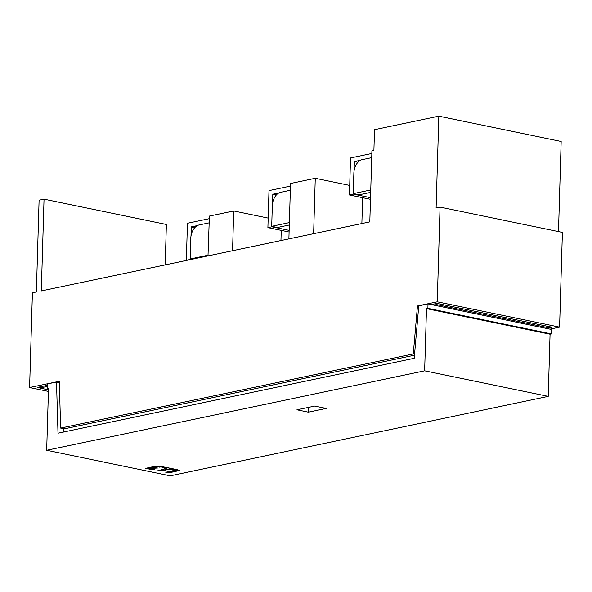<?xml version="1.0" encoding="UTF-8"?>
<svg xmlns="http://www.w3.org/2000/svg" width="592" height="592" viewBox="0 0 592 592"><rect width="100%" height="100%" fill="white"/><g stroke="black" fill="none" stroke-linecap="round" stroke-linejoin="round"><path stroke-width="0.89" d="M190.698 259.525L190.321 258.993M191.001 236.075L191.268 226.877L197.321 225.604M194.82 227.617L191.268 226.877M190.306 259.444L186.347 260.273L187.442 223.273L209.309 218.67M186.739 260.354L186.347 260.273M268.176 218.093L233.722 210.959L209.405 216.073L207.992 255.885M431.316 304.599L436.955 303.415L551.973 327.206L546.335 328.39M44.037 199.164L39.094 200.2L36.371 291.967L32.412 292.803L29.6 387.531L59.281 381.292L60.65 428.075L413.283 353.935L417.456 305.983L437.251 301.824L440.056 207.096L436.104 207.925L438.827 116.158L374.514 129.678L373.9 150.398L371.917 150.819L369.808 221.867L41.314 290.931L44.037 199.164L166.382 224.472L165.183 264.89M39.768 387.982L37.222 387.457L47.227 385.355M60.65 428.075L64.306 428.83L414.467 355.207M357.908 162.297L354.364 161.564L360.41 160.291M371.843 153.476L350.538 157.96L349.435 194.96L353.394 194.132L353.409 193.68M280.948 240.552L281.244 230.384M437.251 301.824L559.588 327.132L549.998 329.152M559.588 327.132L562.4 232.404L440.056 207.096M558.493 231.598L561.164 141.466L438.827 116.158M232.545 250.727L233.722 210.959M418.729 306.249L417.456 305.983M29.6 387.531L48.426 391.423M413.283 353.935L414.555 354.194M362.63 197.691L361.867 223.532M313.627 233.677L315.27 178.303L349.717 185.437M288.889 238.879L290.531 183.505L315.27 178.303M276.368 194.953L272.816 194.22L278.862 192.948M290.457 186.103L268.99 190.617L267.895 227.617L271.846 226.788L271.861 226.336M272.542 203.419L272.816 194.22M289.096 232.005L267.895 227.617M289.14 230.362L271.846 226.788M354.09 170.762L354.364 161.564M370.481 199.312L349.435 194.96M370.525 197.676L353.394 194.132M209.161 222.844L199.038 224.967A12.106 7.696 -78.3 0 0 190.765 238.472L190.158 258.963L208.014 255.211M190.158 258.963L191.771 259.296M290.332 190.261L280.578 192.311A12.106 7.696 -78.3 0 0 272.313 205.816L271.706 226.307L289.37 222.592M289.303 224.99L277.426 227.491L271.706 226.307M371.717 157.642L362.126 159.655A12.106 7.696 -78.3 0 0 353.861 173.16L353.254 193.651L370.755 189.965M370.688 192.37L358.974 194.835L353.254 193.651M166.67 472.061L170.733 472.076L178.91 470.285M166.271 468.109L164.021 467.658M158.264 470.374L162.326 470.388L169.319 468.857L176.275 469.434M156.643 467.636L151.352 468.013L151.345 468.398L157.472 468.028L155.814 467.421L157.849 466.94L164.561 467.132L160.883 466.341L154.978 466.289L145.728 468.346L149.954 469.241L154.527 469.315L151.345 468.398M146.453 468.146L153.698 468.923M155.814 467.421L157.857 466.555L163.281 466.829M47.197 386.458L39.76 388.019L39.797 386.916M39.76 388.019L48.47 389.825M436.563 303.496L436.526 304.606L433.958 305.146L428.009 303.911L418.766 305.857L414.2 358.301L58.001 433.189L56.506 382.018L47.271 383.964L47.138 388.404L48.507 388.685M63.877 431.953L63.788 428.726M548.244 326.436L548.207 327.709L545.632 328.249L433.958 305.146M548.222 396.374L170.252 475.842L46.679 450.275L424.642 370.814L548.222 396.374L550.064 334.214L551.448 333.918L551.581 329.478L545.632 328.249M550.064 334.214L426.492 308.647L427.875 308.351L551.448 333.918M427.875 308.351L428.009 303.911M436.526 304.606L548.207 327.709M426.492 308.647L424.642 370.814M47.138 388.404L48.522 388.108L46.679 450.275M59.318 382.602L56.506 382.018M296.932 409.797L314.744 406.053L326.185 408.421L308.38 412.165L296.932 409.797M170.725 472.46L179.938 470.411L174.847 470.277L165.753 472.268L170.385 472.49L170.733 472.076M166.189 468.479L157.768 470.758L162.319 470.773L169.312 469.241L177.556 469.745L167.758 467.724L162.733 467.739L166.182 468.487L166.197 468.094M308.38 412.165L308.521 407.363M158.567 466.563L158.56 466.947M170.385 472.49L170.4 472.098M172.901 469.404L172.894 469.789M172.524 469.759L172.538 469.367M170.022 468.864L170.015 469.249M169.312 469.241L169.319 468.857M162.326 470.388L162.319 470.773M161.979 470.795L161.993 470.411M151.471 467.954L151.456 468.339M150.331 468.886L150.316 469.271M149.954 469.241L149.961 468.849M159.907 466.792L159.899 467.177M159.537 467.147L159.544 466.762M157.849 466.94L157.857 466.555M155.94 466.977L155.925 467.362M153.269 467.606L153.261 467.991M152.928 468.02L152.936 467.628M166.382 468.183L166.367 468.568"/></g></svg>
